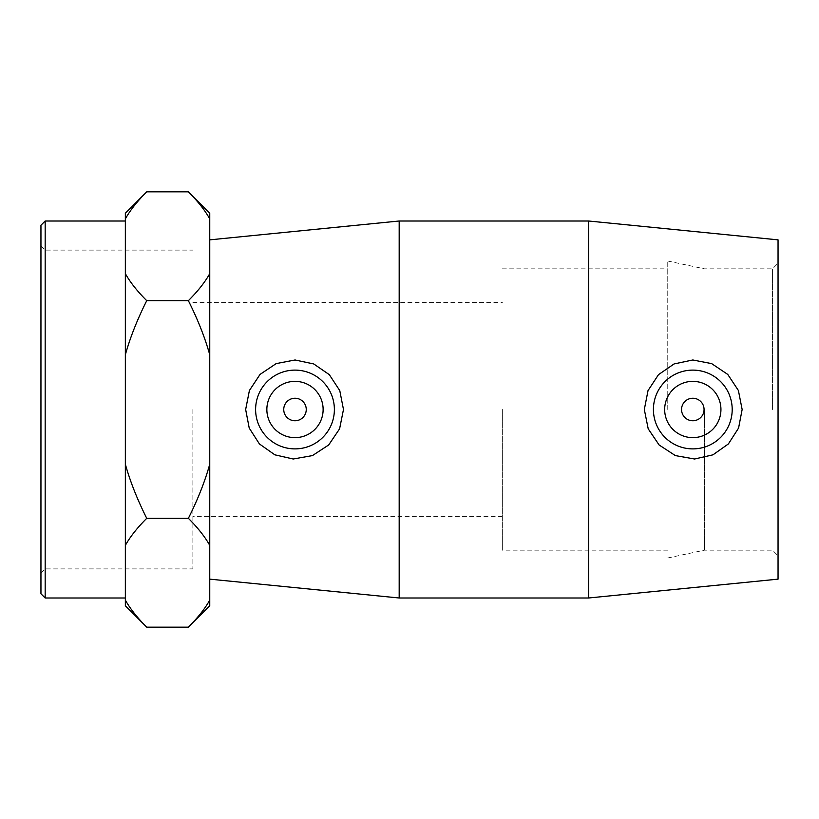 <?xml version="1.0" encoding="UTF-8"?>
<svg xmlns="http://www.w3.org/2000/svg" width="819" height="819" viewBox="0 0 819 819"><rect width="100%" height="100%" fill="white"/><g stroke="black" fill="none" stroke-linecap="round" stroke-linejoin="round"><path stroke-width="0.61" stroke-dasharray="4.09 3.07" d="M772.419 409.5L772.419 268.837L772.419 409.5M778.05 409.5L778.05 555.794L778.05 409.5M778.05 579.146L778.05 239.854M704.524 409.5L704.524 550.163L704.524 409.5M40.95 409.5L40.95 573.116L40.95 409.5M45.168 409.5L45.168 568.898L45.168 409.5M40.95 593.775L40.95 225.225M192.874 409.5L192.874 568.898L192.874 409.5M45.168 221.007L45.168 597.993M125.348 354.791C130.108 337.684 137.234 319.645 146.734 300.675C137.234 291.185 130.108 282.166 125.348 273.618L125.348 545.382C130.108 536.834 137.234 527.815 146.734 518.325C137.234 499.355 130.108 481.316 125.348 464.209M146.734 627.159C137.234 617.669 130.108 608.65 125.348 600.092L125.348 605.773M125.348 213.227L125.348 218.908C130.108 210.35 137.234 201.331 146.734 191.841M209.756 464.209C204.996 481.316 197.87 499.355 188.37 518.325C197.87 527.815 204.996 536.834 209.756 545.382L209.756 273.618C204.996 282.166 197.87 291.185 188.37 300.675C197.87 319.645 204.996 337.684 209.756 354.791M209.756 605.773L209.756 600.092C204.996 608.65 197.87 617.669 188.37 627.159M188.37 191.841C197.87 201.331 204.996 210.35 209.756 218.908L209.756 213.227M125.348 218.908L125.348 273.618M125.348 545.382L125.348 600.092M209.756 218.908L209.756 273.618M188.37 300.675L146.734 300.675M188.37 518.325L146.734 518.325M209.756 545.382L209.756 600.092M502.344 409.5L502.344 550.163L502.344 409.5M209.756 409.5L209.756 579.146L209.756 409.5M681.551 409.5A11.251 11.251 0 0 1 698.433 399.754A11.251 11.251 0 0 1 698.433 419.246A11.251 11.251 0 0 1 681.551 409.5M664.67 409.5A28.133 28.133 0 0 0 706.869 433.865A28.133 28.133 0 0 0 706.869 385.135A28.133 28.133 0 0 0 664.67 409.5M306.255 409.5A11.251 11.251 0 0 0 289.373 399.754A11.251 11.251 0 0 0 289.373 419.246A11.251 11.251 0 0 0 306.255 409.5M323.126 409.5A28.133 28.133 0 0 1 280.927 433.865A28.133 28.133 0 0 1 280.927 385.135A28.133 28.133 0 0 1 323.126 409.5M588.615 597.993L588.615 221.007M399.181 597.993L399.181 221.007M667.761 409.5L667.761 261.015L667.761 409.5M667.761 261.015L704.524 268.837L772.419 268.837L778.05 263.206M667.761 557.985L704.524 550.163L772.419 550.163L778.05 555.794M40.95 245.884L45.168 250.102L192.874 250.102M40.95 573.116L45.168 568.898L192.874 568.898M502.344 516.41L192.874 516.41M192.874 302.59L502.344 302.59M667.761 550.163L502.344 550.163M502.344 268.837L667.761 268.837"/><path stroke-width="1.23" d="M588.615 221.007L778.05 239.854L778.05 579.146L588.615 597.993L588.615 221.007L399.181 221.007L399.181 597.993L588.615 597.993M45.168 221.007L40.95 225.225L40.95 593.775L45.168 597.993L45.168 221.007L125.348 221.007M125.348 464.209C130.108 481.316 137.234 499.355 146.734 518.325C137.234 527.815 130.108 536.834 125.348 545.382L125.348 273.618C130.108 282.166 137.234 291.185 146.734 300.675C137.234 319.645 130.108 337.684 125.348 354.791M146.734 627.159L125.348 605.773L125.348 600.092C130.108 608.65 137.234 617.669 146.734 627.159L188.37 627.159C197.87 617.669 204.996 608.65 209.756 600.092L209.756 605.773L188.37 627.159M146.734 191.841C137.234 201.331 130.108 210.35 125.348 218.908L125.348 213.227L146.734 191.841L188.37 191.841C197.87 201.331 204.996 210.35 209.756 218.908L209.756 213.227L188.37 191.841M188.37 518.325C197.87 499.355 204.996 481.316 209.756 464.209L209.756 545.382C204.996 536.834 197.87 527.815 188.37 518.325L146.734 518.325M209.756 354.791C204.996 337.684 197.87 319.645 188.37 300.675C197.87 291.185 204.996 282.166 209.756 273.618L209.756 464.209M125.348 273.618L125.348 218.908M125.348 600.092L125.348 545.382M188.37 300.675L146.734 300.675M209.756 273.618L209.756 218.908M209.756 600.092L209.756 545.382M681.551 409.5A11.251 11.251 0 0 1 698.433 399.754A11.251 11.251 0 0 1 698.433 419.246A11.251 11.251 0 0 1 681.551 409.5M664.67 409.5A28.133 28.133 0 0 1 706.869 385.135A28.133 28.133 0 0 1 706.869 433.865A28.133 28.133 0 0 1 664.67 409.5M306.255 409.5A11.251 11.251 0 0 1 289.373 419.246A11.251 11.251 0 0 1 289.373 399.754A11.251 11.251 0 0 1 306.255 409.5M323.126 409.5A28.133 28.133 0 0 1 280.927 433.865A28.133 28.133 0 0 1 280.927 385.135A28.133 28.133 0 0 1 323.126 409.5M255.61 409.5A39.384 39.384 0 0 1 295.464 370.116A39.384 39.384 0 0 1 334.367 410.442A39.384 39.384 0 0 1 293.581 448.863A39.384 39.384 0 0 1 255.61 409.5M694.225 448.863A39.384 39.384 0 0 0 732.196 409.5A39.384 39.384 0 0 0 692.331 370.116A39.384 39.384 0 0 0 653.429 410.442A39.384 39.384 0 0 0 694.225 448.863M694.594 459.009L675.358 455.589L659.111 444.973L648.208 428.828L644.318 409.5L648.024 390.602L658.496 374.652L674.057 363.953L692.782 359.981L711.65 363.616L727.753 374.416L738.4 390.499L742.147 409.5L738.574 428.071L728.378 443.949L712.97 454.821L694.594 459.009M293.212 459.009L274.836 454.821L259.418 443.949L249.222 428.071L245.659 409.5L249.406 390.499L260.043 374.416L276.146 363.616L295.014 359.981L313.749 363.953L329.31 374.652L339.772 390.602L343.478 409.5L339.598 428.828L328.685 444.973L312.448 455.589L293.212 459.009M45.168 597.993L125.348 597.993M209.756 579.146L399.181 597.993M209.756 239.854L399.181 221.007"/></g></svg>
